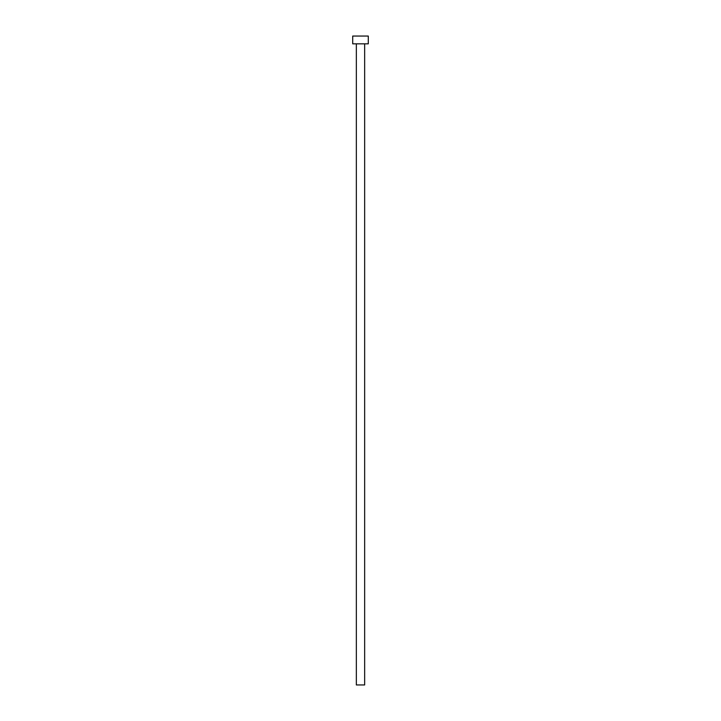 <?xml version="1.0" encoding="UTF-8"?>
<svg xmlns="http://www.w3.org/2000/svg" width="721" height="721" viewBox="0 0 721 721"><rect width="100%" height="100%" fill="white"/><g stroke="black" fill="none" stroke-linecap="round" stroke-linejoin="round"><path stroke-width="0.54" stroke-dasharray="3.6 2.7" d="M364.655 43.837L356.345 43.837L364.655 43.837M352.713 43.837L368.287 43.837M352.713 36.05L368.287 36.05M356.345 684.95L364.655 684.95"/><path stroke-width="1.08" d="M364.655 43.837L364.655 684.95L356.345 684.95L356.345 43.837M368.287 43.837L352.713 43.837L352.713 36.05L368.287 36.05L368.287 43.837"/></g></svg>
